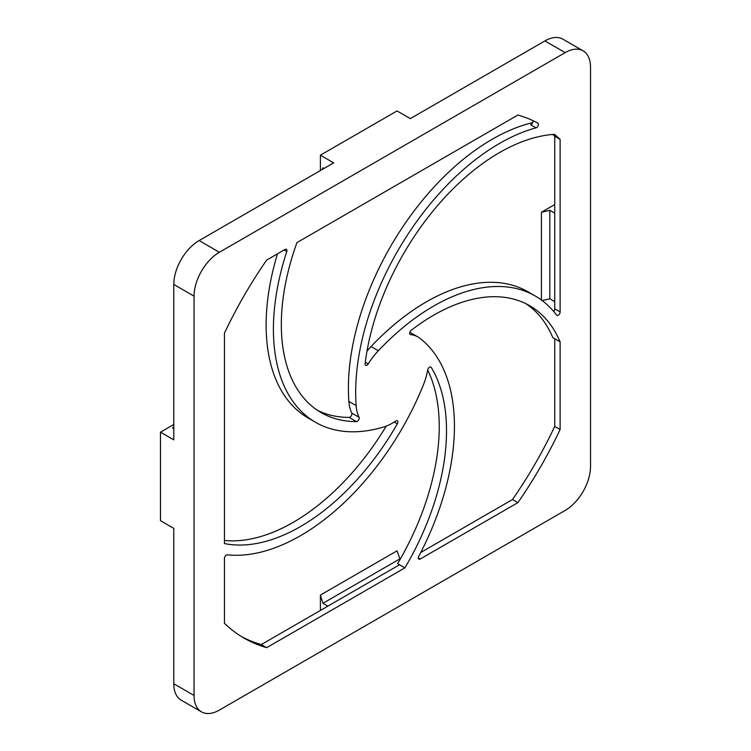 <?xml version="1.0" encoding="UTF-8"?>
<svg xmlns="http://www.w3.org/2000/svg" width="751" height="751" viewBox="0 0 751 751"><rect width="100%" height="100%" fill="white"/><g stroke="black" fill="none" stroke-linecap="round" stroke-linejoin="round"><path stroke-width="1.13" d="M395.777 421.011A2.685 1.549 -60 0 1 395.965 420.889A2.685 1.549 -60 0 1 397.307 420.757A2.685 1.549 -60 0 1 397.317 423.846A192.125 110.923 -60 0 1 224.446 543.564L224.446 333.2A296.467 171.172 120 0 1 266.671 260.071L285.061 249.454A2.685 1.549 -60 0 1 286.403 249.323A2.685 1.549 -60 0 1 286.779 251.576A203.324 117.391 120 0 0 315.523 422.287A203.324 117.391 120 0 0 383.883 426.925A51.275 29.608 120 0 0 395.777 421.011M266.671 647.672A296.467 171.172 120 0 1 244.047 638.106A296.467 171.172 120 0 1 224.446 623.292L224.446 558.368A2.685 1.549 -60 0 1 226.351 555.073A2.685 1.549 -60 0 1 227.318 554.82A203.324 117.391 120 0 0 423.235 385.291A51.275 29.608 120 0 0 427.685 369.952A2.685 1.549 -60 0 1 429.544 367.164A2.685 1.549 -60 0 1 430.886 367.023A2.685 1.549 -60 0 1 431.224 367.37A192.125 110.923 -60 0 1 404.902 567.869L399.523 564.761L261.292 644.565L266.671 647.672L404.902 567.869M365.108 363.728A192.125 110.923 -60 0 1 499.443 152.631A192.125 110.923 -60 0 1 554.435 134.307A296.467 171.172 120 0 1 560.124 139.404L560.124 311.918A2.685 1.549 -60 0 1 558.951 314.622A2.685 1.549 -60 0 1 556.876 315.345A2.685 1.549 -60 0 1 556.594 315.091A203.324 117.391 120 0 0 535.275 296.007A203.324 117.391 120 0 0 433.618 306.079A203.324 117.391 120 0 0 378.344 350.745A51.275 29.608 120 0 0 368.243 363.888A2.685 1.549 -60 0 1 365.643 365.296A2.685 1.549 -60 0 1 365.108 363.728M532.703 122.62A203.324 117.391 120 0 0 492.158 139.282A203.324 117.391 120 0 0 348.858 401.381A51.275 29.608 120 0 0 351.759 413.05L359.044 417.256A2.685 1.549 -60 0 1 358.602 419.978A2.685 1.549 -60 0 1 356.453 421.593A192.125 110.923 -60 0 1 321.118 412.59A192.125 110.923 -60 0 1 296.945 242.592L517.899 115.025A296.467 171.172 120 0 1 537.819 123.098A2.685 1.549 -60 0 1 537.847 123.108A2.685 1.549 -60 0 1 538.148 125.577A2.685 1.549 -60 0 1 536.017 127.839A203.324 117.391 120 0 0 499.443 143.488A203.324 117.391 120 0 0 356.143 405.587A51.275 29.608 120 0 0 359.044 417.256M418.363 557.899L420.269 558.997A2.685 1.549 -60 0 1 418.927 559.129A2.685 1.549 -60 0 1 418.833 556.181A203.324 117.391 120 0 0 419.809 338.203A51.275 29.608 120 0 0 417.922 336.946A51.275 29.608 120 0 0 410.666 334.646A2.685 1.549 -60 0 1 410.29 334.533A2.685 1.549 -60 0 1 409.821 332.58A2.685 1.549 -60 0 1 411.323 330.215A192.125 110.923 -60 0 1 433.618 315.213A192.125 110.923 -60 0 1 529.68 305.704A192.125 110.923 -60 0 1 560.124 341.865L554.736 338.748L554.736 426.39L560.124 429.497L560.124 341.865M535.275 296.007L527.991 291.801A203.324 117.391 120 0 0 426.333 301.874A203.324 117.391 120 0 0 371.06 346.54A51.275 29.608 120 0 0 366.967 351.233M525.972 303.723A192.125 110.923 -60 0 1 552.839 337.659L554.736 338.748M417.922 336.946L410.637 332.74A51.275 29.608 120 0 0 409.896 332.327M427.676 369.999A192.125 110.923 -60 0 1 397.617 563.663L399.523 564.761M386.221 426.127A192.125 110.923 -60 0 1 224.446 540.457M277.466 253.838A203.324 117.391 120 0 0 308.239 418.082L315.523 422.287M356.453 421.593L349.168 417.387A192.125 110.923 -60 0 1 317.542 410.375M349.168 417.387A2.685 1.549 120 0 0 351.318 415.772A2.685 1.549 120 0 0 351.759 413.05M173.781 424.493L160.479 432.172L160.479 520.668L173.781 528.347L173.781 683.748A35.823 20.681 120 0 0 181.198 700.157L201.465 711.854A35.823 20.681 120 0 0 219.376 710.08L565.184 510.427A35.823 20.681 120 0 0 590.521 466.549L590.521 67.252A35.823 20.681 120 0 0 583.095 50.843A35.823 20.681 120 0 0 565.184 52.617L219.376 252.27A35.823 20.681 120 0 0 194.049 296.147L194.049 695.454A35.823 20.681 120 0 0 201.465 711.854M583.095 50.843L562.837 39.146A35.823 20.681 120 0 0 544.916 40.92L410.337 118.62L397.035 110.941L320.395 155.185L320.395 170.543M320.395 155.185L333.697 162.864L199.118 240.573A35.823 20.681 120 0 0 173.781 284.451L173.781 439.851L160.479 432.172M420.748 552.501L512.511 499.518L517.899 502.626A296.467 171.172 120 0 0 560.124 429.497M420.269 558.997L517.899 502.626M553.656 311.421A2.685 1.549 120 0 0 554.736 308.811L554.736 136.297L560.124 139.404M554.736 204.554L541.433 212.233L549.826 210.318L554.736 213.143M549.826 210.318L549.826 298.804L554.736 301.639M322.085 169.566L322.93 167.802L324.038 168.44M173.781 428.699L172.674 428.061L173.781 426.446M400.114 559.373L397.035 550.84L320.395 595.083L320.395 610.441M327.84 606.141L322.93 603.306L399.57 559.063M512.511 499.518A296.467 171.172 120 0 0 554.736 426.39M554.736 136.297A296.467 171.172 120 0 0 552.755 134.438M536.017 127.839L530.628 124.732A2.685 1.549 120 0 0 532.487 123.061A2.685 1.549 120 0 0 532.938 120.648M241.381 636.51A296.467 171.172 120 0 0 261.292 644.565M541.433 212.233L541.433 300.024M542.156 300.56L549.826 298.804M322.93 603.306L320.395 595.083M554.736 308.811L560.124 311.918M565.184 52.617L544.916 40.92M219.376 252.27L199.118 240.573M194.049 296.147L173.781 284.451M194.049 695.454L173.781 683.748M371.06 346.54L378.344 350.745M409.999 334.261L410.666 334.646M431.224 367.37L430.417 366.901M397.317 423.846L394.209 422.053M286.779 251.576L284.085 250.017M348.858 401.381L356.143 405.587M365.296 362.189L368.243 363.888"/></g></svg>
